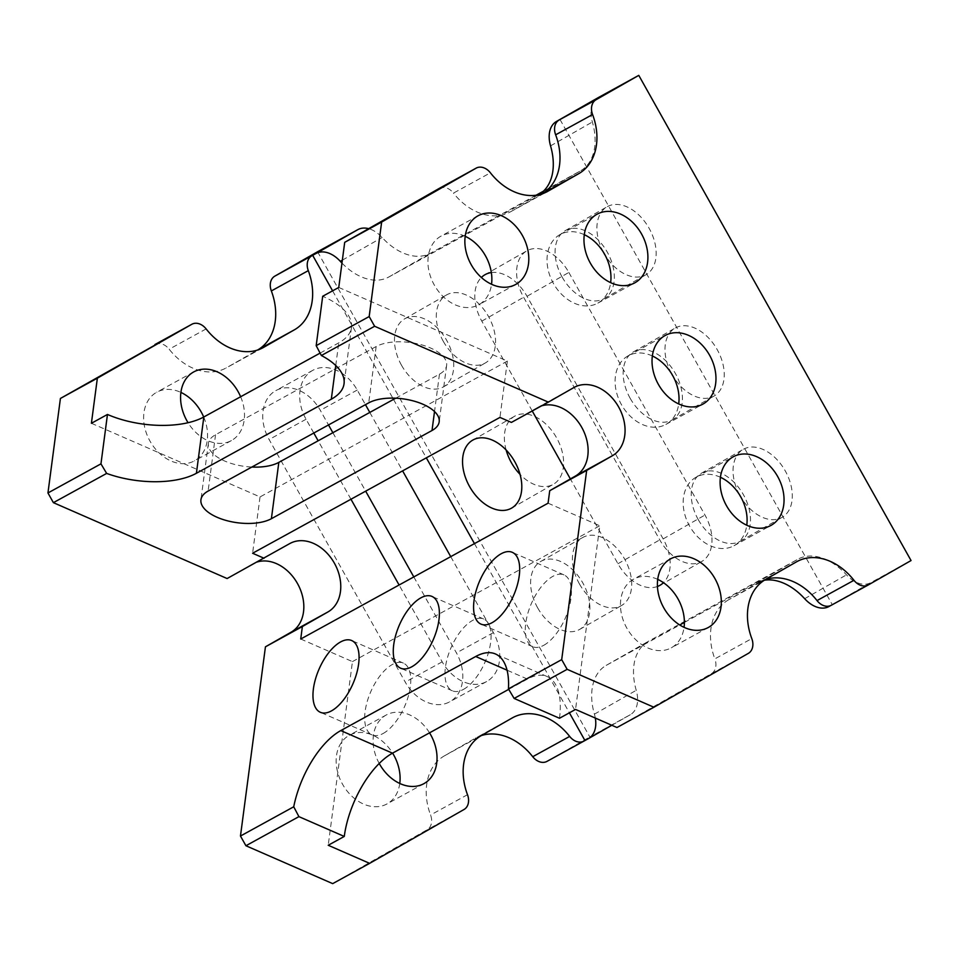 <?xml version="1.0" encoding="UTF-8"?>
<svg xmlns="http://www.w3.org/2000/svg" width="959" height="959" viewBox="0 0 959 959"><rect width="100%" height="100%" fill="white"/><g stroke="black" fill="none" stroke-linecap="round" stroke-linejoin="round"><path stroke-width="0.72" stroke-dasharray="4.79 3.6" d="M543.801 645.275A39.151 18.461 -66.4 0 0 568.879 608.198A39.151 18.461 -66.4 0 0 564.012 574.921A39.151 18.461 -66.4 0 0 552.887 576.335A39.151 18.461 -66.4 0 0 527.822 613.412A39.151 18.461 -66.4 0 0 532.677 646.69A39.151 18.461 -66.4 0 0 543.801 645.275M463.497 689.377A39.151 18.461 -66.4 0 0 488.563 652.3A39.151 18.461 -66.4 0 0 483.708 619.023A39.151 18.461 -66.4 0 0 472.583 620.437A39.151 18.461 -66.4 0 0 447.505 657.514A39.151 18.461 -66.4 0 0 452.36 690.792A39.151 18.461 -66.4 0 0 463.497 689.377M383.18 733.467A39.151 18.461 -66.4 0 0 408.258 696.39A39.151 18.461 -66.4 0 0 403.403 663.125A39.151 18.461 -66.4 0 0 392.279 664.539A39.151 18.461 -66.4 0 0 367.201 701.616A39.151 18.461 -66.4 0 0 372.056 734.894A39.151 18.461 -66.4 0 0 383.18 733.467M739.521 494.772A39.151 25.785 60.3 0 1 743.273 449.339A39.151 25.785 60.3 0 1 785.277 470.941A39.151 25.785 60.3 0 1 782.076 517.357A39.151 25.785 60.3 0 1 741.307 497.865M698.248 519.622A39.151 25.785 60.3 0 1 701.461 473.195A39.151 25.785 60.3 0 1 743.465 494.796A39.151 25.785 60.3 0 1 740.264 541.212A39.151 25.785 60.3 0 1 698.248 519.622M671.456 373.471A39.151 25.785 60.3 0 1 675.208 328.05A39.151 25.785 60.3 0 1 717.212 349.639A39.151 25.785 60.3 0 1 714.011 396.067A39.151 25.785 60.3 0 1 673.242 376.575M630.183 398.321A39.151 25.785 60.3 0 1 633.384 351.905A39.151 25.785 60.3 0 1 675.4 373.495A39.151 25.785 60.3 0 1 672.187 419.922A39.151 25.785 60.3 0 1 630.183 398.321M603.391 252.181A39.151 25.785 60.3 0 1 607.143 206.748A39.151 25.785 60.3 0 1 649.147 228.35A39.151 25.785 60.3 0 1 645.946 274.765A39.151 25.785 60.3 0 1 605.165 255.274M562.118 277.031A39.151 25.785 60.3 0 1 565.319 230.604A39.151 25.785 60.3 0 1 607.323 252.205A39.151 25.785 60.3 0 1 604.122 298.621A39.151 25.785 60.3 0 1 562.118 277.031M579.452 583.971A39.151 25.785 60.3 0 1 582.664 537.543A39.151 25.785 60.3 0 1 624.669 559.133A39.151 25.785 60.3 0 1 621.468 605.561A39.151 25.785 60.3 0 1 579.452 583.971M537.639 607.826A39.151 25.785 60.3 0 1 540.84 561.399A39.151 25.785 60.3 0 1 582.844 582.988A39.151 25.785 60.3 0 1 579.644 629.416A39.151 25.785 60.3 0 1 537.639 607.826M506.124 449.987A39.151 25.785 60.3 0 1 514.587 416.242A39.151 25.785 60.3 0 1 556.604 437.843A39.151 25.785 60.3 0 1 553.391 484.271A39.151 25.785 60.3 0 1 520.042 474.381M443.322 341.38A39.151 25.785 60.3 0 1 446.522 294.952A39.151 25.785 60.3 0 1 488.527 316.542A39.151 25.785 60.3 0 1 485.326 362.97A39.151 25.785 60.3 0 1 443.322 341.38M401.497 365.235A39.151 25.785 60.3 0 1 404.71 318.808A39.151 25.785 60.3 0 1 446.714 340.409A39.151 25.785 60.3 0 1 443.514 386.825A39.151 25.785 60.3 0 1 401.497 365.235M584.295 234.679A39.151 29.465 61.2 0 0 560.152 234.487A39.151 29.465 61.2 0 0 559.84 234.667A39.151 29.465 61.2 0 0 553.283 283.193A39.151 29.465 61.2 0 0 597.841 303.128A39.151 29.465 61.2 0 0 598.152 302.948A39.151 29.465 61.2 0 0 610.643 282.653M652.36 355.981A39.151 29.465 61.2 0 0 628.217 355.777A39.151 29.465 61.2 0 0 627.905 355.957A39.151 29.465 61.2 0 0 621.36 404.494A39.151 29.465 61.2 0 0 665.906 424.417A39.151 29.465 61.2 0 0 666.229 424.25A39.151 29.465 61.2 0 0 678.708 403.943M720.437 477.27A39.151 29.465 61.2 0 0 696.282 477.079A39.151 29.465 61.2 0 0 695.97 477.258A39.151 29.465 61.2 0 0 689.425 525.784A39.151 29.465 61.2 0 0 733.983 545.719A39.151 29.465 61.2 0 0 734.294 545.539A39.151 29.465 61.2 0 0 746.773 525.244M399.771 783.455A39.151 29.465 -118.8 0 1 387.292 803.762A39.151 29.465 -118.8 0 1 386.968 803.942A39.151 29.465 -118.8 0 1 342.423 784.006A39.151 29.465 -118.8 0 1 348.968 735.469A39.151 29.465 -118.8 0 1 349.28 735.301A39.151 29.465 -118.8 0 1 392.603 753.115M379.213 763.46A39.151 29.465 -118.8 0 1 385.902 715.186A39.151 29.465 -118.8 0 1 386.225 715.006A39.151 29.465 -118.8 0 1 429.536 732.832M657.718 579.38A39.151 29.465 61.2 0 0 633.563 579.188A39.151 29.465 61.2 0 0 633.252 579.356A39.151 29.465 61.2 0 0 626.706 627.893A39.151 29.465 61.2 0 0 671.264 647.828A39.151 29.465 61.2 0 0 671.576 647.649A39.151 29.465 61.2 0 0 684.055 627.342M203.692 417.033A39.151 29.465 -118.8 0 1 194.761 460.692A39.151 29.465 -118.8 0 1 194.449 460.859A39.151 29.465 -118.8 0 1 149.892 440.936A39.151 29.465 -118.8 0 1 156.437 392.399A39.151 29.465 -118.8 0 1 156.761 392.219A39.151 29.465 -118.8 0 1 180.903 392.411M240.637 396.75A39.151 29.465 -118.8 0 1 231.706 440.397A39.151 29.465 -118.8 0 1 231.395 440.577A39.151 29.465 -118.8 0 1 188.048 422.715M465.187 236.298A39.151 29.465 61.2 0 0 441.044 236.106A39.151 29.465 61.2 0 0 440.732 236.286A39.151 29.465 61.2 0 0 434.187 284.823A39.151 29.465 61.2 0 0 478.733 304.746A39.151 29.465 61.2 0 0 479.056 304.578A39.151 29.465 61.2 0 0 491.535 284.272M413.797 576.922L456.436 652.911A39.151 29.465 -118.8 0 1 449.999 701.664A39.151 29.465 -118.8 0 1 449.687 701.832A39.151 29.465 -118.8 0 1 405.249 682.113L269.119 439.522A39.151 29.465 -118.8 0 1 275.856 390.601A39.151 29.465 -118.8 0 1 320.294 410.32L328.505 424.945M450.73 556.64L493.382 632.628A39.151 29.465 -118.8 0 1 486.944 681.37A39.151 29.465 -118.8 0 1 486.633 681.549A39.151 29.465 -118.8 0 1 442.195 661.83L399.088 585.002M395.719 398.201L439.45 374.178A39.151 18.017 -172.5 0 0 446.618 365.475A39.151 18.017 -172.5 0 0 420.785 344.617A39.151 18.017 -172.5 0 0 376.156 346.535L215.547 434.739A39.151 18.017 -172.5 0 0 208.367 443.442A39.151 18.017 -172.5 0 0 251.845 467.045M320.15 353.08L338.743 342.866A69.551 31.995 -172.5 0 0 351.485 327.415A69.551 31.995 -172.5 0 0 322.692 296.271M338.755 287.448L507.371 361.099L499.951 417.417M91.405 423.279L260.033 496.93L507.371 361.099M350.958 499.231L318.148 440.792M313.797 433.024L306.053 419.239A39.151 29.465 -118.8 0 1 312.802 370.318A39.151 29.465 -118.8 0 1 357.239 390.037L365.451 404.662M369.802 412.43L402.6 470.869M300.73 639.018L352.444 661.602L328.218 845.263M332.593 290.829L392.794 398.105M393.514 399.4L426.323 457.851M474.453 543.621L569.394 712.813M260.033 496.93L252.601 553.247M548.08 503.187L599.783 525.772L575.556 709.432M511.399 422.416L536.992 407.815A39.151 29.465 -118.8 0 1 537.304 407.647A39.151 29.465 -118.8 0 1 541.571 405.849M439.342 188.36A13.905 10.465 -118.8 0 1 453.475 193.107L490.409 172.812M541.787 193.958L541.799 193.946A55.634 41.86 -118.8 0 1 541.787 193.958L510.883 211.591A55.634 41.86 -118.8 0 1 510.428 211.843A55.634 41.86 -118.8 0 1 453.475 193.107M560.02 119.503L832.292 604.685L831.369 605.213M759.612 582.101L728.696 599.735L765.642 579.452A55.634 41.86 61.2 0 0 760.055 581.849A55.634 41.86 61.2 0 0 759.612 582.101L796.545 561.818M728.696 599.735A55.634 41.86 61.2 0 0 714.851 658.881L751.796 638.586M616.973 727.521L711.386 673.662A13.905 10.465 61.2 0 0 714.851 658.881M532.233 410.979L481.802 321.133A39.151 25.785 60.3 0 1 481.37 277.487M491.344 272.572A39.151 25.785 60.3 0 1 527.018 296.307L663.16 538.898A39.151 25.785 60.3 0 1 663.46 582.676M657.442 586.488A39.151 25.785 60.3 0 1 617.944 563.724L570.365 478.937M830.782 605.513L832.292 604.685M538.419 194.845L388.731 277.043A55.634 36.646 60.3 0 1 341.967 263.102M595.323 718.063A27.823 18.317 -119.7 0 0 594.412 714.155A55.634 36.646 60.3 0 1 606.208 665.378A55.634 36.646 60.3 0 1 606.556 665.186L679.739 624.992M684.378 622.439L756.231 582.988A55.634 36.646 60.3 0 1 764.335 580.231M598.092 97.71A27.823 18.317 -119.7 0 0 592.362 122.009A55.634 36.646 60.3 0 1 580.579 170.798A55.634 36.646 60.3 0 1 580.231 170.99L543.393 191.213M536.069 195.24L430.555 253.176A55.634 36.646 60.3 0 1 382.114 237.472A27.823 18.317 -119.7 0 0 368.664 228.674M332.857 432.713L365.667 491.164M317.549 251.761L589.821 736.944L630.171 714.791A27.823 18.317 -119.7 0 0 630.339 714.695A27.823 18.317 -119.7 0 0 636.237 690.3A55.634 36.646 60.3 0 1 648.032 641.523A55.634 36.646 60.3 0 1 648.368 641.331L798.044 559.133A55.634 36.646 60.3 0 1 846.485 574.849A27.823 18.317 -119.7 0 0 870.7 582.7L911.05 560.547M547.086 761.326L589.821 736.944M444.413 755.848L481.346 735.565A55.634 41.86 61.2 0 0 475.772 737.962A55.634 41.86 61.2 0 0 475.316 738.214L444.413 755.848A55.634 41.86 61.2 0 0 430.567 814.994A13.905 10.465 61.2 0 1 427.103 829.775L332.689 883.635M289.642 543.645L252.708 563.94A39.151 29.465 -118.8 0 1 253.02 563.76A39.151 29.465 -118.8 0 1 257.288 561.962M252.708 563.94L227.115 578.541M155.058 344.473A13.905 10.465 -118.8 0 1 169.18 349.22A55.634 41.86 -118.8 0 0 226.144 367.956A55.634 41.86 -118.8 0 0 226.588 367.705L257.503 350.071A55.634 41.86 -118.8 0 1 257.503 350.071L257.503 350.071M568.843 272.452L704.973 515.043A39.151 25.785 60.3 0 1 701.772 561.459A39.151 25.785 60.3 0 1 659.756 539.869L523.626 297.278A39.151 25.785 60.3 0 1 526.827 250.85A39.151 25.785 60.3 0 1 568.843 272.452L527.018 296.307M352.444 661.602L599.783 525.772M559.493 718.255A69.551 32.786 -66.4 0 0 547.181 676.563A69.551 32.786 -66.4 0 0 527.414 679.08L507.059 670.185M508.738 689.341L527.414 679.08M442.195 661.83L405.249 682.113M550.55 145.864L592.362 122.009M539.09 194.449L580.231 170.99M388.731 277.043L430.555 253.176M342.351 260.153L382.114 237.472M611.806 725.268L630.171 714.791M594.412 714.155L636.237 690.3M606.556 665.186L648.368 641.331M756.231 582.988L798.044 559.133M804.661 598.704L846.485 574.849M828.888 606.556L870.7 582.7M262.634 347.913L226.588 367.705M206.125 328.925L169.18 349.22M464.036 809.492L427.103 829.775M467.501 794.699L430.567 814.994M512.262 717.931L475.316 738.214M711.386 673.662L748.332 653.379M536.992 407.815L573.938 387.532M510.883 211.591L546.93 191.8M306.053 419.239L269.119 439.522M357.239 390.037L320.294 410.32M493.382 632.628L456.436 652.911M481.802 321.133L523.626 297.278M617.944 563.724L659.756 539.869M663.16 538.898L704.973 515.043M215.547 434.739L208.115 491.068M376.156 346.535L368.724 402.864M439.45 374.178L434.523 411.543M335.758 365.511L338.743 342.866M564.012 574.921L512.31 552.336M483.708 619.023L431.994 596.438M403.403 663.125L351.689 640.54M701.461 473.195L743.273 449.339M633.384 351.905L675.208 328.05M565.319 230.604L607.143 206.748M540.84 561.399L582.664 537.543M472.775 440.109L514.587 416.242M404.71 318.808L446.522 294.952M560.152 234.487L597.085 214.205M628.217 355.777L665.162 335.494M696.282 477.079L733.227 456.796M386.225 715.006L349.28 735.301M670.509 558.893L633.563 579.188M193.694 371.936L156.761 392.219M477.99 215.823L441.044 236.106M486.633 681.549L449.687 701.832M538.754 194.653L580.579 170.798M611.818 725.268L630.339 714.695M606.208 665.378L648.032 641.523M263.09 347.673L226.144 367.956M289.966 543.477L253.02 563.76M512.705 717.68L475.772 737.962M760.055 581.849L797.001 561.566M537.304 407.647L574.249 387.352M510.428 211.843L547.373 191.548M312.802 370.318L275.856 390.601M515.678 284.463L478.733 304.746M231.395 440.577L194.449 460.859M708.198 627.534L671.264 647.828M423.914 783.659L386.968 803.942M733.983 545.719L770.916 525.436M665.906 424.417L702.851 404.135M597.841 303.128L634.786 282.845M443.514 386.825L485.326 362.97M511.579 508.126L553.391 484.271M579.644 629.416L621.468 605.561M604.122 298.621L645.946 274.765M672.187 419.922L714.011 396.067M740.264 541.212L782.076 517.357M485.014 274.706L526.827 250.85M659.948 585.314L701.772 561.459M372.056 734.894L320.354 712.297M452.36 690.792L400.658 668.207M532.677 646.69L480.962 624.105M208.367 443.442L200.934 499.759M446.618 365.475L439.186 421.804M547.181 676.563L495.467 653.978M351.485 327.415L344.053 383.732"/><path stroke-width="1.44" d="M492.087 622.691A39.151 18.461 -66.4 0 0 517.165 585.613A39.151 18.461 -66.4 0 0 512.31 552.336A39.151 18.461 -66.4 0 0 501.185 553.751A39.151 18.461 -66.4 0 0 476.108 590.828A39.151 18.461 -66.4 0 0 480.962 624.105A39.151 18.461 -66.4 0 0 492.087 622.691M411.783 666.793A39.151 18.461 -66.4 0 0 436.86 629.715A39.151 18.461 -66.4 0 0 431.994 596.438A39.151 18.461 -66.4 0 0 420.869 597.853A39.151 18.461 -66.4 0 0 395.803 634.93A39.151 18.461 -66.4 0 0 400.658 668.207A39.151 18.461 -66.4 0 0 411.783 666.793M331.478 710.883A39.151 18.461 -66.4 0 0 356.544 673.805A39.151 18.461 -66.4 0 0 351.689 640.54A39.151 18.461 -66.4 0 0 340.565 641.955A39.151 18.461 -66.4 0 0 315.487 679.032A39.151 18.461 -66.4 0 0 320.354 712.297A39.151 18.461 -66.4 0 0 331.478 710.883M741.307 497.865A39.151 25.785 60.3 0 1 740.072 495.767A39.151 25.785 60.3 0 1 739.521 494.772M673.242 376.575A39.151 25.785 60.3 0 1 671.995 374.466A39.151 25.785 60.3 0 1 671.456 373.471M605.165 255.274A39.151 25.785 60.3 0 1 603.93 253.176A39.151 25.785 60.3 0 1 603.391 252.181M520.042 474.381A39.151 25.785 60.3 0 1 511.387 462.67A39.151 25.785 60.3 0 1 506.124 449.987M469.562 486.525A39.151 25.785 60.3 0 1 472.775 440.109A39.151 25.785 60.3 0 1 514.779 461.699A39.151 25.785 60.3 0 1 511.579 508.126A39.151 25.785 60.3 0 1 469.562 486.525M635.098 282.665A39.151 29.465 61.2 0 0 641.643 234.128A39.151 29.465 61.2 0 0 597.085 214.205A39.151 29.465 61.2 0 0 596.774 214.372A39.151 29.465 61.2 0 0 590.229 262.91A39.151 29.465 61.2 0 0 634.786 282.845A39.151 29.465 61.2 0 0 635.098 282.665M610.643 282.653A39.151 29.465 61.2 0 0 584.295 234.679M703.163 403.967A39.151 29.465 61.2 0 0 709.708 355.429A39.151 29.465 61.2 0 0 665.162 335.494A39.151 29.465 61.2 0 0 664.839 335.674A39.151 29.465 61.2 0 0 658.294 384.211A39.151 29.465 61.2 0 0 702.851 404.135A39.151 29.465 61.2 0 0 703.163 403.967M678.708 403.943A39.151 29.465 61.2 0 0 652.36 355.981M771.24 525.256A39.151 29.465 61.2 0 0 777.785 476.719A39.151 29.465 61.2 0 0 733.227 456.796A39.151 29.465 61.2 0 0 732.916 456.963A39.151 29.465 61.2 0 0 726.371 505.501A39.151 29.465 61.2 0 0 770.916 525.436A39.151 29.465 61.2 0 0 771.24 525.256M746.773 525.244A39.151 29.465 61.2 0 0 720.437 477.27M392.603 753.115A39.151 29.465 -118.8 0 1 399.771 783.455M429.536 732.832A39.151 29.465 -118.8 0 1 424.226 783.479A39.151 29.465 -118.8 0 1 423.914 783.659A39.151 29.465 -118.8 0 1 379.213 763.46M684.055 627.342A39.151 29.465 61.2 0 0 657.718 579.38M708.521 627.366A39.151 29.465 61.2 0 0 715.066 578.828A39.151 29.465 61.2 0 0 670.509 558.893A39.151 29.465 61.2 0 0 670.197 559.073A39.151 29.465 61.2 0 0 663.652 607.61A39.151 29.465 61.2 0 0 708.198 627.534A39.151 29.465 61.2 0 0 708.521 627.366M180.903 392.411A39.151 29.465 -118.8 0 1 203.692 417.033M188.048 422.715A39.151 29.465 -118.8 0 1 193.382 372.116A39.151 29.465 -118.8 0 1 193.694 371.936A39.151 29.465 -118.8 0 1 240.637 396.75M491.535 284.272A39.151 29.465 61.2 0 0 465.187 236.298M515.99 284.284A39.151 29.465 61.2 0 0 522.535 235.746A39.151 29.465 61.2 0 0 477.99 215.823A39.151 29.465 61.2 0 0 477.666 216.003A39.151 29.465 61.2 0 0 471.121 264.528A39.151 29.465 61.2 0 0 515.678 284.463A39.151 29.465 61.2 0 0 515.99 284.284M203.835 416.961L196.403 473.278A69.551 31.995 7.5 0 1 106.653 473.422L100.959 463.856L47.95 492.962L60.417 398.453L97.362 378.17L91.405 423.279L107.468 414.456A69.551 31.995 -172.5 0 0 203.835 416.961L320.15 353.08M100.959 463.856L107.468 414.456M322.692 296.271L338.755 287.448L344.701 242.339L381.646 222.056L369.179 316.554L316.182 345.66L322.692 296.271M106.653 473.422L53.392 502.66L47.95 492.962M316.182 345.66L321.361 355.513A69.551 31.995 7.5 0 1 344.053 383.732A69.551 31.995 7.5 0 1 331.311 399.196L335.758 365.511M369.179 316.554L374.621 326.264L321.361 355.513M208.115 491.068A39.151 18.017 -172.5 0 0 200.934 499.759A39.151 18.017 -172.5 0 0 226.768 520.629A39.151 18.017 -172.5 0 0 271.397 518.699L432.018 430.507A39.151 18.017 -172.5 0 0 439.186 421.804A39.151 18.017 -172.5 0 0 413.353 400.934A39.151 18.017 -172.5 0 0 368.724 402.864L208.115 491.068M196.403 473.278L331.311 399.196M541.571 405.849A39.151 29.465 -118.8 0 1 583.276 430.303A39.151 29.465 -118.8 0 1 575.316 476.108L549.723 490.708L548.08 503.187L300.73 639.018L302.373 626.539L327.966 611.938A39.151 29.465 -118.8 0 0 334.511 563.401A39.151 29.465 -118.8 0 0 289.966 543.477A39.151 29.465 -118.8 0 0 289.642 543.645L227.115 578.541L53.392 502.66M264.049 558.246L252.601 553.247L499.951 417.417L511.399 422.416L548.344 402.133L374.621 326.264M251.845 467.045A39.151 18.017 -172.5 0 0 278.829 462.382L395.719 398.201M567.153 669.334L561.698 659.636L508.438 688.886L514.144 698.44L559.493 718.255L575.556 709.432L616.973 727.521L653.918 707.239L567.153 669.334L514.144 698.44M399.088 585.002L350.958 499.231M318.148 440.792L313.797 433.024M365.451 404.662L369.802 412.43M402.6 470.869L450.73 556.64M245.924 845.742L298.92 816.636L344.269 836.44L328.218 845.263L369.635 863.352L332.689 883.635L245.924 845.742L240.469 836.032L265.439 646.822L291.033 632.221A39.151 29.465 -118.8 0 0 298.98 586.417A39.151 29.465 -118.8 0 0 257.288 561.962M481.346 735.565L512.262 717.931A55.634 41.86 61.2 0 1 512.705 717.68A55.634 41.86 61.2 0 1 569.67 736.416L532.736 756.711A55.634 41.86 61.2 0 0 481.346 735.565A55.634 41.86 61.2 0 0 467.501 794.699A13.905 10.465 61.2 0 1 464.036 809.492L369.635 863.352M569.67 736.416A13.905 10.465 61.2 0 0 583.911 741.103A13.905 10.465 61.2 0 0 584.031 741.043L588.346 738.646A27.823 18.317 -119.7 0 0 588.514 738.55A27.823 18.317 -119.7 0 0 595.323 718.063M341.967 263.102A55.634 36.646 60.3 0 1 340.301 261.327A27.823 18.317 -119.7 0 0 316.074 253.464L312.67 255.334L332.593 290.829M392.794 398.105L393.514 399.4M426.323 457.851L474.453 543.621M569.394 712.813L584.942 740.516M312.67 255.334L274.813 276.144L317.549 251.761L357.899 229.609A27.823 18.317 -119.7 0 1 368.664 228.674M97.362 378.17L191.764 324.31A13.905 10.465 -118.8 0 1 191.884 324.25A13.905 10.465 -118.8 0 1 206.125 328.925A55.634 41.86 -118.8 0 0 263.09 347.673A55.634 41.86 -118.8 0 0 263.533 347.422L294.449 329.788A55.634 41.86 -118.8 0 0 308.295 270.642A13.905 10.465 -118.8 0 1 311.759 255.861M439.342 188.36A13.905 10.465 -118.8 0 0 439.234 188.42A13.905 10.465 -118.8 0 0 439.114 188.479L344.701 242.339M539.09 194.449L538.419 194.845A55.634 36.646 60.3 0 0 538.754 194.653A55.634 36.646 60.3 0 0 550.55 145.864A27.823 18.317 -119.7 0 1 556.448 121.469A27.823 18.317 -119.7 0 1 556.616 121.373L559.097 120.031A13.905 10.465 -118.8 0 0 555.645 134.811A55.634 41.86 -118.8 0 1 541.799 193.946L578.733 173.675A55.634 41.86 -118.8 0 0 592.578 114.529A13.905 10.465 -118.8 0 1 596.042 99.748L638.778 75.365L598.428 97.518A27.823 18.317 -119.7 0 0 598.26 97.614A27.823 18.317 -119.7 0 0 598.092 97.71M653.918 707.239L748.332 653.379A13.905 10.465 61.2 0 0 751.796 638.586A55.634 41.86 61.2 0 1 765.642 579.452A55.634 41.86 61.2 0 1 817.02 600.586A13.905 10.465 61.2 0 0 831.261 605.273A13.905 10.465 61.2 0 0 831.369 605.213L868.087 585.05M481.37 277.487A39.151 25.785 60.3 0 1 485.014 274.706A39.151 25.785 60.3 0 1 491.344 272.572M663.46 582.676A39.151 25.785 60.3 0 1 659.948 585.314A39.151 25.785 60.3 0 1 657.442 586.488M570.365 478.937L532.233 410.979M764.335 580.231A55.634 36.646 60.3 0 1 804.661 598.704A27.823 18.317 -119.7 0 0 828.888 606.556L830.782 605.513M679.739 624.992L684.378 622.439M543.393 191.213L536.069 195.24M328.505 424.945L332.857 432.713M365.667 491.164L413.797 576.922M532.736 756.711A13.905 10.465 61.2 0 0 546.978 761.386A13.905 10.465 61.2 0 0 547.086 761.326L583.803 741.163M191.764 324.31L60.417 398.453M308.295 270.642L271.349 290.937A55.634 41.86 -118.8 0 1 257.515 350.071L294.449 329.788M271.349 290.937A13.905 10.465 -118.8 0 1 274.813 276.144M817.02 600.586L853.966 580.303A13.905 10.465 61.2 0 0 868.207 584.99A13.905 10.465 61.2 0 0 868.315 584.93L911.05 560.547L638.778 75.365M546.93 191.8L578.733 173.675M547.817 191.309A55.634 41.86 -118.8 0 1 547.373 191.548A55.634 41.86 -118.8 0 1 490.409 172.812A13.905 10.465 -118.8 0 0 476.167 168.125A13.905 10.465 -118.8 0 0 476.06 168.197L381.646 222.056M575.316 476.108L612.262 455.825A39.151 29.465 -118.8 0 0 618.807 407.287A39.151 29.465 -118.8 0 0 574.249 387.352A39.151 29.465 -118.8 0 0 573.938 387.532L548.344 402.133M612.262 455.825L586.668 470.425L561.698 659.636M765.642 579.452L796.545 561.818A55.634 41.86 61.2 0 1 797.001 561.566A55.634 41.86 61.2 0 1 853.966 580.303M302.373 626.539L265.439 646.822M298.92 816.636L293.73 806.783L240.469 836.032M293.73 806.783A69.551 32.786 113.6 0 1 340.793 730.59L475.712 656.495A69.551 32.786 113.6 0 1 495.467 653.978A69.551 32.786 113.6 0 1 508.438 688.886M549.723 490.708L586.668 470.425M340.793 730.59L392.507 753.175L508.738 689.341M392.507 753.175A69.551 32.786 -66.4 0 0 344.269 836.44M556.616 121.373L598.428 97.518M559.097 120.031L596.042 99.748M340.301 261.327L342.351 260.153M316.074 253.464L357.899 229.609M588.694 738.454L611.806 725.268M263.533 347.422L262.634 347.913M327.966 611.938L291.033 632.221M439.114 188.479L476.06 168.197M555.645 134.811L592.578 114.529M278.829 462.382L271.397 518.699M434.523 411.543L432.018 430.507M507.059 670.185L475.712 656.495M556.448 121.469L598.26 97.614M588.514 738.55L611.818 725.268M191.884 324.25L154.938 344.533M583.911 741.103L546.978 761.386M831.261 605.273L868.207 584.99M439.234 188.42L476.167 168.125"/></g></svg>
